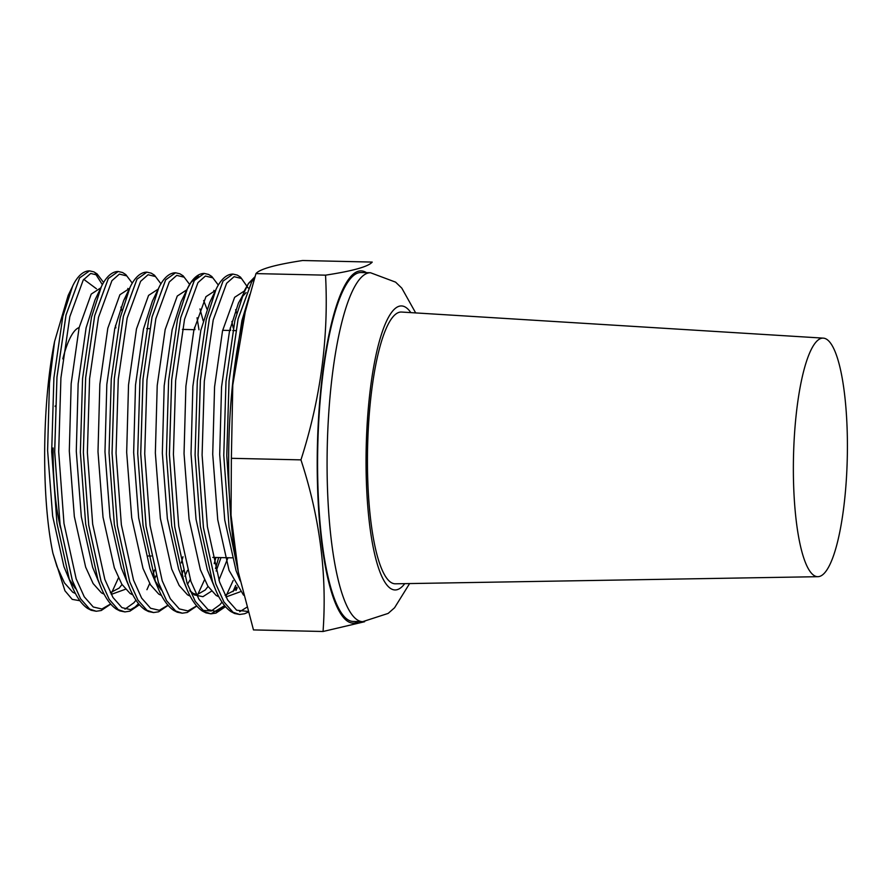 <?xml version="1.0" encoding="UTF-8"?>
<svg xmlns="http://www.w3.org/2000/svg" width="892" height="892" viewBox="0 0 892 892"><rect width="100%" height="100%" fill="white"/><g stroke="black" fill="none" stroke-linecap="round" stroke-linejoin="round"><path stroke-width="1.34" d="M53.119 447.951A113.63 25.623 91.3 0 0 60.511 527.752M79.143 327.52A113.63 25.623 91.3 0 0 62.819 358.885M55.193 405.938A113.63 25.623 91.3 0 0 55.137 406.518M54.579 341.502L49.461 383.136L47.611 450.56L52.639 516.055L63.945 566.665L72.319 586.88L69.175 578.707L56.977 523.325L51.68 451.642L53.899 377.851L62.808 316.56L72.564 286.321L68.171 295.43L54.579 341.502C42.024 402.816 41.288 498.517 52.94 553.319L64.949 590.783L72.219 599.368L79.89 600.729M96.425 288.763L83.748 279.33M353.199 621.456A174.509 39.348 -88.7 0 1 317.786 446.112A174.509 39.348 -88.7 0 1 361.037 272.528L370.526 272.751A174.509 39.348 -88.7 0 0 327.275 446.323A174.509 39.348 -88.7 0 0 362.687 621.668L353.199 621.456M366.467 272.651A176.159 39.716 91.3 0 0 317.229 458.176A176.159 39.716 91.3 0 0 358.617 621.579M817.942 576.689L395.446 583.803A135.918 30.64 -88.7 0 1 367.593 447.227A135.918 30.64 -88.7 0 1 401.556 312.044L823.305 338.135A119.316 26.905 -88.7 0 1 847.4 449.836A119.316 26.905 -88.7 0 1 817.942 576.689A119.316 26.905 -88.7 0 1 793.412 461.42A119.316 26.905 -88.7 0 1 821.22 338.358A119.316 26.905 -88.7 0 1 823.305 338.135M300.95 459.871L231.374 458.31L232.779 385.01L245.233 311.966L255.959 273.599C259.717 269.061 275.282 264.701 302.644 260.509L372.22 262.081C368.418 266.619 352.864 270.978 325.535 275.16C328.825 336.986 320.629 398.557 300.95 459.871C319.804 517.338 327.163 574.537 323.049 631.491L364.627 621.724M325.535 275.16L255.959 273.599M323.049 631.491L253.473 629.919L238.331 572.151L231.039 515.141L231.374 458.31M245.211 311.966L243.115 320.473A176.259 39.739 91.3 0 0 228.664 456.191A176.259 39.739 91.3 0 0 237.54 568.271L238.309 572.151M95.332 273.588L102.39 284.715L95.388 273.599M72.564 286.321C74.449 282.073 80.503 270.822 89.512 270.856L79.656 277.88L66.03 315.032L56.977 377.115L54.702 451.865L60.054 524.463L72.375 580.558L80.559 598.755L89.635 609.046L96.213 611.254L101.231 610.518L110.742 604.107M101.253 286.968L91.486 317.206L82.577 378.498L80.358 452.289L85.665 523.972L97.852 579.343L101.008 587.527L92.634 567.312L81.317 516.702L76.288 451.207L78.15 383.772L86.111 327.765L95.043 299.823L101.253 286.968C103.126 282.719 109.192 271.469 118.201 271.502L108.333 278.527L94.708 315.668L85.665 377.762L83.38 452.5L88.732 525.109L101.052 581.205L109.237 599.402L118.313 609.693L124.925 611.901L129.909 611.165L139.42 604.754M133.454 608.768L138.539 603.694M146.979 589.634L149.689 583.491L146.924 589.69M153.145 574.258L154.572 569.955M126.798 295.007L123.72 300.47L129.931 287.614C131.815 283.366 137.87 272.105 146.879 272.149L137.011 279.174L123.397 316.314L114.343 378.409L112.069 453.147L117.409 525.756L129.741 581.852L137.925 600.048L147.002 610.34L153.58 612.548L158.586 611.812L168.231 605.267M152.755 575.708L149.99 568.594L138.684 517.996L133.655 452.489L135.506 385.065L143.467 329.059L152.409 301.117L158.609 288.25C160.493 284.002 166.548 272.751 175.557 272.785L165.7 279.82L152.075 316.961L143.021 379.044L140.746 453.794L146.098 526.403L158.419 582.498L166.603 600.695L175.679 610.987L182.291 613.194L187.275 612.458L196.786 606.036M214.225 563.655L215.909 557.478M198.347 275.896L190.955 282.463L187.298 288.897C189.171 284.648 195.236 273.398 204.246 273.431L194.378 280.467L180.753 317.608L171.71 379.691L169.424 454.441L174.776 527.049L187.097 583.145L195.281 601.331L204.357 611.622L210.969 613.841L224.583 605.635L210.936 613.841L215.953 613.105L225.464 606.683M233.024 591.574L235.733 585.42M215.975 289.543L206.208 319.782L197.31 381.074L195.08 454.864L200.388 526.548L212.575 581.93L215.73 590.103L207.357 569.888L196.039 519.278L191.022 453.783L192.873 386.359L200.834 330.341L209.765 302.399L215.975 289.543C217.86 285.295 223.914 274.045 232.924 274.078L223.056 281.103L209.442 318.254L200.388 380.338L198.113 455.087L203.454 527.685L215.786 583.792L223.97 601.977L233.046 612.269L239.658 614.476L244.631 613.741L248.121 612.202M254.51 278.315L251.745 281.749L238.119 318.89L229.066 380.984L226.791 455.723L230.827 517.873M110.63 603.973L101.889 609.002L93.247 606.984L84.272 596.826L76.177 578.863L63.99 523.481L58.682 451.798L60.912 378.007L69.821 316.716L83.235 280.043L90.705 273.454L98.109 275.26L103.617 282.53L97.105 273.922L93.905 271.882L89.546 270.856L79.622 277.88L65.997 315.021L56.954 377.115L54.668 451.865L60.02 524.463L72.341 580.558L80.525 598.755L89.601 609.046L96.213 611.254L91.185 610.273L87.628 608.444C81.808 604.497 76.701 597.306 72.319 586.88M118.201 271.502L108.3 278.527L94.686 315.668L85.632 377.762L83.357 452.5L88.698 525.109L101.019 581.205L109.214 599.402L118.29 609.693L124.913 611.901L119.874 610.909L116.317 609.091C110.485 605.133 105.39 597.952 101.008 587.527L101.008 587.527M133.387 608.801L138.528 603.672M153.123 574.214L154.561 569.899M168.109 605.133L159.311 610.284L150.614 608.266L141.638 598.108L133.544 580.146L121.357 524.764L116.049 453.091L118.268 379.301L127.177 318.009L140.601 281.337L148.061 274.736L155.464 276.542L160.984 283.834L154.472 275.215L151.261 273.164L146.912 272.149L136.989 279.174L123.364 316.314L114.31 378.409L112.035 453.147L117.387 525.756L129.708 581.852L137.892 600.048L146.968 610.34L153.58 612.548L148.551 611.555L144.995 609.738C139.174 605.779 134.068 598.599 129.686 588.174L126.53 579.99L114.343 524.607L109.036 452.935L111.266 379.145L120.164 317.842L129.931 287.614M181.812 574.861L183.239 570.545M198.994 329.784L197.043 317.786M175.557 272.785L165.667 279.82L152.041 316.961L142.999 379.044L140.713 453.794L146.065 526.403L158.386 582.498L166.57 600.695L175.646 610.987L182.291 613.194M214.214 563.599L215.886 557.478M218.35 285.094L211.828 276.509L208.628 274.457L204.268 273.431L194.345 280.456L180.73 317.608L171.677 379.691L169.402 454.441L174.743 527.049L187.064 583.145L195.259 601.331L204.335 611.622L210.936 613.841L205.918 612.849L202.361 611.02C196.53 607.073 191.434 599.881 187.052 589.467L183.897 581.283L171.71 525.901L166.403 454.218L168.621 380.427L177.53 319.135L187.298 288.897L181.087 301.764L172.156 329.694L164.195 385.712L162.333 453.136L167.361 518.631L178.679 569.241L187.052 589.467M232.968 591.63L235.711 585.386M232.924 274.078L223.033 281.103L209.408 318.254L200.354 380.338L198.08 455.087L203.432 527.685L215.752 583.781L223.937 601.977L233.013 612.269L239.647 614.476M254.532 278.271L251.711 281.749L238.086 318.89L229.043 380.984L226.758 455.723L230.905 518.743M404.745 583.647A142.04 32.023 -88.7 0 1 366.211 447.204A142.04 32.023 -88.7 0 1 410.844 312.613M115.86 327.91L115.481 325.424M118.223 271.502L122.583 272.528L125.783 274.569L132.306 283.165L126.787 275.907L119.383 274.1L111.913 280.69L98.499 317.362L89.59 378.654L87.371 452.445L92.668 524.128L104.866 579.499L112.961 597.462L121.925 607.63L130.566 609.649L139.308 604.62M175.59 272.785L179.95 273.811L183.15 275.862L189.661 284.448L184.153 277.189L176.75 275.383L169.279 281.983L155.866 318.645L146.957 379.947L144.727 453.738L150.034 525.41L162.221 580.792L170.316 598.755L179.292 608.913L187.933 610.942L196.675 605.902M215.485 568.583L218.685 557.545M230.582 330.486L230.214 328.011M218.339 285.106L212.831 277.836L205.428 276.029L197.957 282.63L184.544 319.291L175.635 380.594L173.416 454.374L178.712 526.057L190.91 581.439L199.005 599.402L207.97 609.559L216.611 611.577L225.353 606.549M232.957 274.078L237.305 275.104L240.517 277.144L248.166 287.993L241.509 278.482L234.105 276.676L226.646 283.266L213.221 319.938L204.313 381.23L202.094 455.02L207.401 526.704L219.588 582.086L227.683 600.048L236.659 610.206L247.909 611.455M249.782 294.572L241.91 320.585L233.704 374.071M52.94 553.319L56.965 566.509L64.458 582.922L72.743 592.21L75.508 593.581M100.829 287.837L91.218 294.104L79.132 327.609L71.17 383.616L69.308 451.051L74.337 516.546L85.654 567.145L93.136 583.569L101.42 592.846L104.186 594.228M129.507 288.473L119.896 294.739L107.809 328.256L99.848 384.262L97.997 451.687L103.015 517.193L114.332 567.791L121.814 584.204L130.098 593.492L132.863 594.875M154.584 578.763L156.178 575.585M158.196 289.12L148.574 295.386L136.487 328.903L128.526 384.909L126.675 452.333L131.704 517.828L143.01 568.438L150.503 584.851L158.787 594.139L161.564 595.522M184.845 576.265L187.465 570.378M203.198 320.852L199.964 308.922M186.874 289.766L177.263 296.032L165.176 329.538L157.215 385.556L155.353 452.98L160.382 518.475L171.699 569.085L179.18 585.498L187.465 594.786L190.23 596.168M216.154 571.025L220.993 557.6M233.247 328.055L231.875 321.488M215.552 290.413L205.94 296.679L193.854 330.185L185.893 386.203L184.042 453.627L189.059 519.122L200.377 569.732L207.858 586.144L216.143 595.432L218.908 596.804M244.241 291.06L234.618 297.326L222.532 330.832L214.571 386.838L212.72 454.273L217.748 519.768L229.054 570.378L243.538 595.142M69.531 579.733L75.452 588.586M121.959 310.572L120.911 307.138M111.221 594.407L125.426 589.255M126.742 295.152L123.72 300.47L114.789 328.412L106.828 384.419L104.977 451.843L109.995 517.349L121.312 567.948L129.686 588.174M187.487 584.327L190.264 579.532M206.955 309.078L203.655 300.537M190.119 591.106L194.445 594.942L202.919 596.692L211.471 591.184M218.941 580.179L227.973 557.756M236.681 313.148L235.633 309.725M225.944 596.982L240.149 591.831M246.092 292.598L241.598 297.482L238.454 303.046L229.512 330.988L221.55 386.994L219.7 454.429L224.728 519.924L236.034 570.534L240.16 580.815M111.656 592.723L118.446 577.927M128.593 290.379L127.835 288.439M124.969 609.158L133.889 602.769L135.985 600.171M181.266 562.919L182.994 556.742M194.891 329.683L194.534 327.286M158.609 288.25L148.852 318.489L139.944 379.791L137.725 453.582L143.021 525.254L155.219 580.636L158.363 588.82C162.745 599.234 167.852 606.426 173.672 610.384L177.229 612.202L182.258 613.194M197.701 594.663L204.491 579.867M214.637 292.308L213.879 290.379M202.584 610.329L211.259 611.009L219.934 604.709L222.03 602.111M226.378 595.31L233.18 580.514M215.73 590.103L215.73 590.103C220.112 600.528 225.219 607.72 231.039 611.667L234.596 613.495L239.625 614.476M239.703 611.734L246.75 607.307M254.733 277.579L248.31 283.756L244.653 290.19L234.897 320.429L225.988 381.72L223.769 455.511L229.066 527.194L239.112 575.953M415.672 312.914L401.79 288.116L395.613 282.151L370.526 272.751M362.687 621.668L388.143 613.417L394.565 607.764L409.595 583.569M235.956 590.526L237.227 587.873M75.229 588.062L69.509 579.666M122.014 584.528L119.194 588.062L110.329 592.701M161.274 590.002L155.554 581.595M208.059 586.457L205.238 590.002L197.043 594.685L193.085 593.336L189.896 590.582M236.737 587.103L233.916 590.649L225.063 595.276M241.476 297.727L248.567 283.322L255.012 276.687M152.755 575.697L158.363 588.82M235.678 330.609L232.756 330.542M229.634 330.464L222.654 330.308M193.977 329.672L182.403 329.404M149.633 328.669L146.712 328.602M232.143 557.846L212.775 557.411M151.205 556.028L148.395 555.961"/></g></svg>
